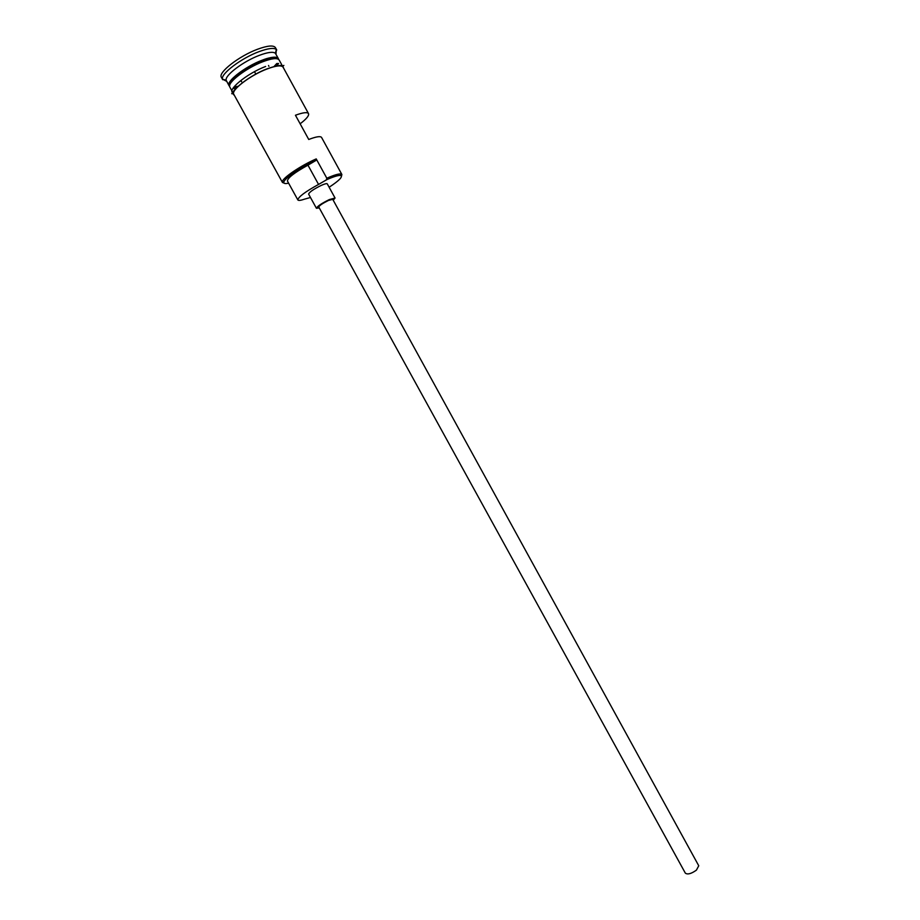 <?xml version="1.0" encoding="UTF-8"?>
<svg xmlns="http://www.w3.org/2000/svg" width="920" height="920" viewBox="0 0 920 920"><rect width="100%" height="100%" fill="white"/><g stroke="black" fill="none" stroke-linecap="round" stroke-linejoin="round"><path stroke-width="1.38" d="M329.13 187.243C339.158 180.619 343.022 176.709 340.722 175.501C338.583 175.133 334.006 176.479 326.979 179.561L318.55 184.425C305.118 191.82 298.229 196.995 297.861 199.95C298.425 200.744 300.633 200.48 304.509 199.157L310.488 197.489M326.37 179.837L326.818 178.227C334.121 175.018 338.882 173.615 341.113 174.006L341.872 174.489L341.516 176.099M698.751 865.766L696.417 870.136C691.299 873.77 687.608 874.77 685.342 873.149L318.757 207C319.378 205.528 322.609 203.355 328.428 200.468L332.729 199.318L698.751 865.766M333.224 200.226L335.053 198.03L329.337 199.571C321.563 203.412 317.25 206.321 316.422 208.276L319.251 207.908M335.053 198.03L327.267 183.839C326.807 183.321 324.875 183.804 321.483 185.288C313.685 189.106 309.396 192.05 308.614 194.097L316.422 208.276M238.199 86.273L234.082 86.998M229.597 86.296L229.034 85.663C225.791 81.604 245.203 66.528 262.062 60.237C271.227 56.821 276.667 56.269 278.346 58.546L278.587 59.363M236.244 88.251L233.07 88.469M232.484 91.896L229.839 87.101C226.596 83.064 246.019 67.999 262.867 61.697C272.032 58.293 277.46 57.718 279.139 59.995L281.773 64.791M229.034 85.663L226.193 80.316C224.434 75.612 243.259 61.329 259.371 55.338C267.823 52.198 273.159 51.508 275.367 53.279L278.346 58.546M226.642 81.316L222.479 79.143C220.489 73.979 241.143 58.27 258.83 51.715C268.111 48.288 273.953 47.552 276.356 49.519L275.965 54.2M300.138 123.797C306.44 118.979 309.235 115.587 308.522 113.62C307.326 111.952 302.967 112.493 295.447 115.241L308.74 139.472C316.192 136.62 320.471 135.953 321.574 137.448L341.872 174.489M284.096 183.137L282.452 182.47L233.795 94.288C230.621 90.367 250.079 75.382 266.892 69.034C276.034 65.596 281.439 64.975 283.084 67.194L308.522 113.62M326.818 178.227L316.227 158.918L315.778 160.552C301.541 166.738 284.28 178.422 283.843 182.079C283.555 183.563 285.142 183.931 288.604 183.149M278.564 63.457L276.678 66.021M276.77 63.526L273.964 66.608M222.709 79.729L221.375 77.326C217.718 72.749 238.958 56.085 257.485 49.266C267.559 45.586 273.527 45.034 275.425 47.621L276.736 50.025M267.018 59.846L266.214 60.49M318.55 184.425L307.959 165.163L315.778 160.552M307.959 165.163C294.515 172.569 287.672 177.847 287.419 181.01L297.861 199.95M254.759 64.227L257.232 62.284M237.187 76.452L236.21 76.785M234.922 77.199L233.358 77.659M231.495 80.799L230.38 81.006M282.452 182.47L282.382 181.608C282.796 177.744 301.334 165.267 316.227 158.918M268.939 66.297L268.502 65.504M236.9 75.498L236.543 74.853M240.66 80.695L241.638 81.765L240.936 80.477M255.84 74.117L254.529 71.737M248.63 68.632L246.33 69.529M255.852 64.319L254.288 65.561M277.955 59.006C275.988 57.109 270.721 57.764 262.165 60.961C246.1 66.964 227.389 81.236 229.643 85.571M233.898 87.239L237.728 86.721M237.072 87.377L233.542 87.722M229.873 84.743C230.506 79.43 247.905 66.907 262.441 61.444C269.502 58.765 274.401 57.868 277.127 58.765M277.679 63.457L275.494 66.251M274.585 66.459L277.081 63.491M283.555 68.045C283.038 64.722 277.506 65.01 266.972 68.919C248.607 75.831 228.125 92.425 234.266 95.139M233.369 92.966C225.917 90.827 246.652 73.588 265.627 66.47M340.722 175.501L341.113 174.006M278.024 59.041L277.736 58.42C279.22 58.42 274.585 55.085 262.05 60.26C249.849 65.32 240.039 71.38 232.622 78.441C227.09 85.157 229.574 83.72 229.252 85.065L229.632 85.64M236.29 88.205L233.117 88.4M275.367 53.279L276.356 49.519M282.589 66.32L283.866 65.4C282.187 67.125 285.292 62.732 267.007 68.85C250.55 74.945 232.587 89.504 232.817 93.093C231.15 93.817 231.322 93.92 233.335 93.403M226.193 80.316L222.479 79.143M278.472 63.457L276.621 66.033M283.843 182.079L282.382 181.608"/></g></svg>
